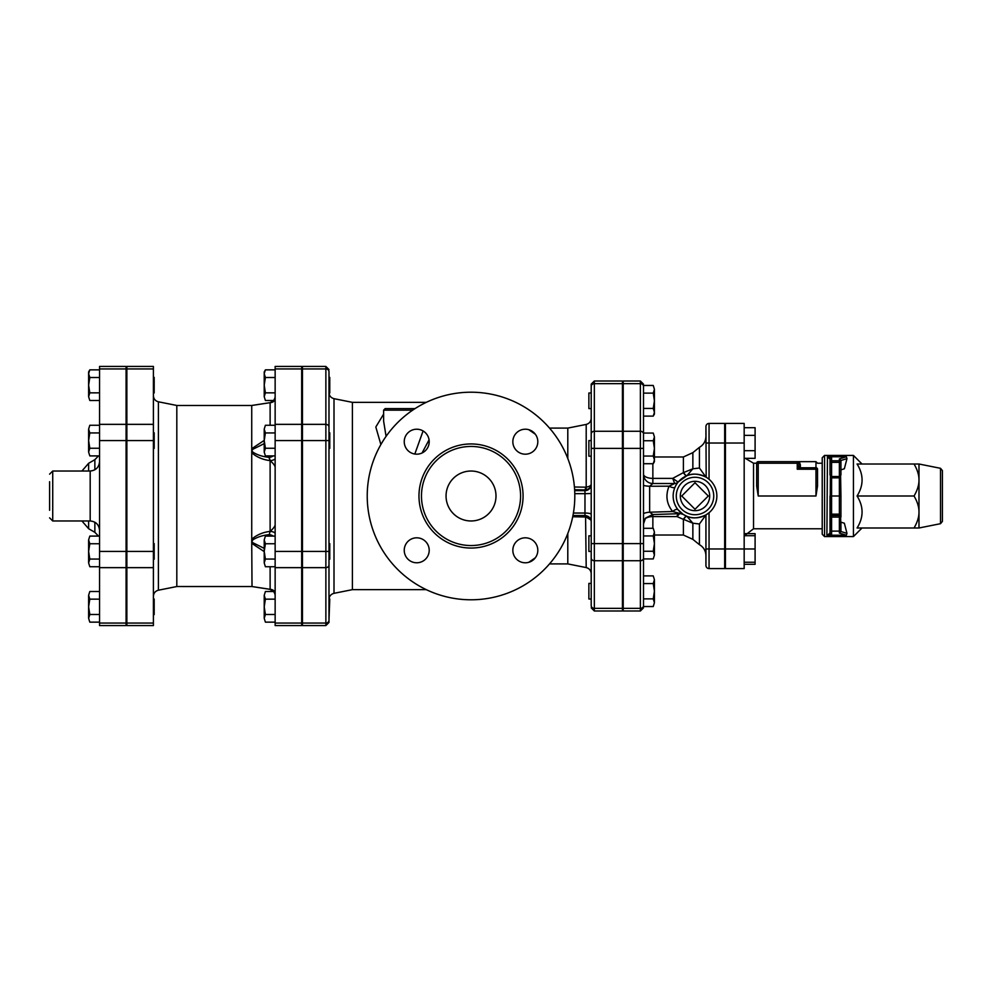 <?xml version="1.0" encoding="UTF-8"?>
<svg xmlns="http://www.w3.org/2000/svg" width="992" height="992" viewBox="0 0 992 992"><rect width="100%" height="100%" fill="white"/><g stroke="black" fill="none" stroke-linecap="round" stroke-linejoin="round"><path stroke-width="1.49" d="M535.333 557.777L528.773 562.303M535.333 434.223L528.773 429.697M367.226 496A103.8 103.8 0 0 1 522.92 406.112A103.8 103.8 0 0 1 522.92 585.888A103.8 103.8 0 0 1 367.226 496M421.476 496A49.563 49.563 0 0 0 495.802 538.916A49.563 49.563 0 0 0 495.802 453.084A49.563 49.563 0 0 0 421.476 496M404.24 550.3A12.487 12.487 0 0 0 422.964 561.112A12.487 12.487 0 0 0 422.964 539.487A12.487 12.487 0 0 0 404.24 550.3M404.24 441.7A12.487 12.487 0 0 0 422.964 452.513A12.487 12.487 0 0 0 422.964 430.888A12.487 12.487 0 0 0 404.24 441.7M512.839 441.7A12.487 12.487 0 0 0 531.576 452.513A12.487 12.487 0 0 0 531.576 430.888A12.487 12.487 0 0 0 512.839 441.7M512.839 550.3A12.487 12.487 0 0 0 531.576 561.112A12.487 12.487 0 0 0 531.576 539.487A12.487 12.487 0 0 0 512.839 550.3M446.053 496A24.974 24.974 0 0 1 483.513 474.374A24.974 24.974 0 0 1 483.513 517.626A24.974 24.974 0 0 1 446.053 496M567.796 533.535L567.796 563.902L567.796 533.535M328.984 369.557L325.872 366.432L325.872 368.937A3.125 2.703 0 0 1 328.984 371.653L328.984 599.019L329.766 599.019L328.984 620.347L328.984 564.944A3.125 2.703 0 0 1 325.872 567.647L325.872 623.063A3.125 2.703 0 0 0 328.984 620.347L328.984 622.443L328.984 620.347M302.461 623.063L325.872 623.063L325.872 625.568L302.461 625.568L302.461 366.432L325.872 366.432M591.207 605.641L591.207 599.019L588.876 599.019L588.876 583.408L591.207 583.408L591.207 558.037L591.207 605.641A3.125 2.703 180 0 0 594.332 608.344L594.332 560.74A3.125 2.703 180 0 1 591.207 558.037L591.207 408.592L588.876 408.592L588.876 392.981L591.207 392.981L591.207 386.359L591.207 433.963A3.125 2.703 180 0 1 594.332 431.26L594.332 383.656A3.125 2.703 180 0 0 591.207 386.359L591.207 384.127L591.207 386.359M622.43 383.656L594.332 383.656L594.332 381.015L622.43 381.015L622.43 610.985L594.332 610.985L594.332 608.344L622.43 608.344M591.207 456.196L588.876 456.196L588.876 440.584L591.207 440.584L591.207 418.302C590.984 421.538 589.31 423.572 586.198 424.427L586.198 489.8C589.546 488.721 591.22 486.762 591.207 483.91C591.22 485.497 589.546 486.576 586.198 487.134L585.578 487.184A3.125 0.62 -89 0 1 584.97 489.912L586.198 489.8M591.207 551.416L591.207 573.698L591.207 551.416L588.876 551.416L588.876 535.804L591.207 535.804M415.053 408.592L385.181 408.592L383.619 410.155L412.684 410.155M423.088 430.95L414.817 454.038M386.074 436.356L383.619 421.104M383.619 414.123L375.819 427.006L380.878 444.552M422.059 452.984L429.077 439.828M426.275 402.355L352.408 402.355L352.408 589.645L426.275 589.645M586.346 515.704L586.198 517.068L590.947 519.994M585.416 515.567A3.125 0.62 -89 0 1 585.578 517.006L586.198 567.573C589.31 568.428 590.984 570.462 591.207 573.698M572.731 516.745L585.578 517.006M585.578 487.184L574.43 486.998M549.531 428.098L567.796 428.098L567.796 458.465M681.74 496L695.008 509.268L708.276 496L695.008 482.732L681.74 496M709.677 496A14.669 14.669 0 0 1 687.667 508.71A14.669 14.669 0 0 1 687.667 483.29A14.669 14.669 0 0 1 709.677 496M653.244 606.534L654.422 602.702L653.244 606.534L643.498 606.534L643.498 583.556L653.244 583.556L654.422 579.725L654.422 602.702L653.244 598.87L654.422 591.207L653.244 583.556M653.244 575.893L654.422 579.725L653.244 575.893L643.498 575.893L643.498 583.556M653.244 551.267L654.422 543.604L654.422 555.098L653.244 551.267L643.498 551.267L643.498 558.93L653.244 558.93L654.422 555.098L653.244 558.93M653.244 535.94L654.422 532.121L654.422 543.604L653.244 535.94L643.498 535.94M653.244 528.29L654.422 532.121L653.244 528.29L643.498 528.29M653.244 440.733L654.422 436.902L654.422 448.396L653.244 440.733L643.498 440.733L643.498 433.07L653.244 433.07L654.422 436.902L653.244 433.07M654.422 459.879L653.244 456.06L654.422 448.396L654.422 461.664L653.244 463.71L654.422 459.879M643.498 463.71L653.244 463.71M643.498 456.06L653.244 456.06M643.498 598.87L653.244 598.87M653.244 385.466L654.422 389.298L653.244 385.466L643.498 385.466L643.498 393.13L653.244 393.13L654.422 389.298L654.422 400.793L653.244 393.13M654.422 412.275L653.244 408.444L654.422 400.793L654.422 414.061L653.244 416.107L654.422 412.275M643.498 393.13L643.498 408.444L653.244 408.444M643.498 416.107L653.244 416.107M683.662 472.601A9.362 2.294 -111.7 0 0 686.923 475.701L692.862 468.794L683.401 472.626A9.362 2.505 -111.8 0 0 686.886 475.714C692.193 473.209 698.529 473.68 705.932 477.078L699.422 468.001L699.422 447.342C703.588 444.875 705.758 441.217 705.932 436.381M705.932 555.619C705.758 550.783 703.588 547.125 699.422 544.658L699.422 523.999L705.932 514.922C698.529 518.32 692.193 518.779 686.923 516.299A9.362 2.294 -68.3 0 0 683.662 519.399L692.862 523.206L686.923 516.299A9.362 2.505 -68.2 0 0 683.401 519.374L683.662 519.399M699.422 468.013L692.862 468.794L692.862 452.637L683.401 456.977L683.401 472.626L672.712 478.38L674.696 483.513A4.687 4.576 90 0 0 678.032 482.038L672.712 478.38L652.86 478.38L652.86 463.71M677.759 513.744L677.04 516.584L683.401 519.374L683.401 535.023L692.862 539.363L692.862 523.206L699.422 523.987M676.048 485.15L678.032 482.038M652.86 528.29L652.86 514.538L649.648 512.194L649.648 486.254L652.86 483.513L674.771 483.513A4.687 4.687 0 0 0 678.342 481.864L686.886 475.714M686.886 516.286L683.141 514.352A4.687 4.625 -57.2 0 1 683.166 514.364L672.675 511.512A4.687 1.835 141.4 0 1 677.945 509.64L683.166 514.364M682.707 514.067L681.529 513.199A4.687 4.638 128.1 0 0 681.504 513.174L681.442 513.149M644.974 518.866A9.362 4.948 0 0 1 652.86 516.584L677.04 516.584L679.607 513.682M706.18 477.226L705.932 426.548A3.125 3.125 0 0 1 709.057 423.423A3.125 3.125 0 0 0 705.932 426.548L705.932 435.215M673.159 496L673.184 494.872M705.932 548.973L705.932 514.922L709.057 512.74L709.057 548.973L705.932 548.973L705.932 565.452A3.125 3.125 0 0 0 709.057 568.577A3.125 3.125 0 0 1 705.932 565.452A3.125 3.125 0 0 0 709.057 568.577L724.668 568.577L724.668 423.423L709.057 423.423A3.125 3.125 0 0 0 705.932 426.548M716.856 496A21.849 21.849 0 0 0 684.083 477.078A21.849 21.849 0 0 0 684.083 514.922A21.849 21.849 0 0 0 716.856 496A21.849 21.849 0 0 0 684.083 477.078A21.849 21.849 0 0 0 684.083 514.922A21.849 21.849 0 0 0 716.856 496M643.498 433.963L643.498 386.359A3.125 2.703 0 0 0 640.373 383.656L640.373 431.26A3.125 2.703 0 0 1 643.498 433.963L643.498 606.534M643.498 558.93L643.498 575.893M623.212 431.26L640.373 431.26L640.373 610.985L623.212 610.985L623.212 381.015L640.373 381.015L640.373 383.656L623.212 383.656M680.636 513.633L652.575 514.55L645.519 518.097L643.498 523.912M674.771 483.513L669.03 486.192C665.347 495.541 666.562 503.986 672.675 511.512L649.648 512.194A9.362 2.034 0 0 0 643.498 514.104M674.932 487.37A4.687 1.29 -156.7 0 1 669.03 486.192L649.648 486.254A9.362 1.24 0 0 1 643.498 485.088M652.86 483.513A9.362 9.362 0 0 1 643.498 474.151A9.362 4.228 180 0 0 652.86 478.38L652.86 483.513M745.314 533.659L755.098 533.659L755.098 564.299L744.174 564.299M744.174 535.705L755.098 535.705M744.174 562.241L755.098 562.241M725.437 548.973L744.174 548.973L744.174 568.577L725.437 568.577L725.437 423.423L744.174 423.423L744.174 548.973L755.098 548.973M725.437 450.827L724.668 450.827M744.174 458.341L755.098 458.341L755.098 450.678L744.174 450.678M744.174 435.364L755.098 435.364L755.098 450.678M744.174 427.701L755.098 427.701L755.098 435.364M800.358 464.727A1.562 1.5 0 0 1 798.808 463.227A1.562 1.562 0 0 0 797.246 461.664L798.808 461.664L798.808 465.868A1.562 1.463 180 0 0 800.358 467.319L800.358 464.727L798.808 461.664L797.246 461.664L797.246 463.227L798.808 463.227M798.808 465.868L798.696 466.314A1.562 1.364 -135 0 0 800.147 467.765L800.358 467.319M798.696 466.314L797.246 469.216L800.147 467.765L815.97 467.765A1.562 1.451 0 0 1 817.532 469.216L815.97 469.216L815.97 496L817.532 486.006L815.97 496L758.223 496L756.66 486.006L758.223 496L758.223 461.664A1.562 1.562 0 0 0 756.66 463.227L797.246 463.227L797.246 469.216L798.696 466.314M817.532 486.006L817.532 469.216M822.219 463.227L817.532 463.227L815.97 461.664L815.97 469.216L797.246 469.216M797.246 461.664L758.223 461.664M756.66 463.227L756.66 486.006L756.66 463.227L753.536 463.227L745.314 458.341M827.316 456.828L830.019 459.036L830.019 462.359L831.581 462.359L831.581 460.796A1.562 1.562 180 0 0 830.019 462.359L830.019 474.932L831.581 476.495L830.019 474.932L831.581 477.846L839.381 477.846L840.943 474.932L839.381 476.495L839.381 517.068L840.943 517.068L839.381 514.154L831.581 514.154L830.019 517.068L831.581 515.505A1.562 1.562 0 0 0 830.019 517.068L831.581 517.068L831.581 515.505L839.381 515.505A1.562 1.562 0 0 1 840.943 517.068L840.943 496L830.019 496L830.019 532.964L830.019 531.117L830.019 532.964L827.638 535.11M831.581 515.505L831.581 476.495L839.381 476.495L840.943 474.932L840.943 462.359A1.562 1.562 180 0 0 839.381 460.796L839.381 462.359L840.943 462.359L840.943 460.486L846.97 458.626L844.353 468.782L840.943 469.836M840.943 496L840.596 475.912M830.019 462.359L830.019 459.036A1.562 1.562 -0 0 1 831.581 457.473L827.452 456.766L846.362 456.766L846.97 458.626M846.97 533.374L840.943 531.514L840.943 529.641L839.381 531.117L839.381 533.076L840.943 531.514L840.943 522.164L844.353 523.218L846.97 533.374L846.362 535.234L826.894 535.196L827.452 456.766M827.452 535.234L831.581 534.527A1.562 1.562 180 0 1 830.019 532.964L830.378 475.924M831.581 534.527L831.581 531.117L830.019 529.641M846.362 456.766L839.381 458.924L840.943 460.486L840.943 462.359M840.943 529.641L840.596 516.088M831.581 531.117L839.381 531.117L839.381 517.068L831.581 517.068L831.581 531.117M822.219 496L822.219 534.242L824.563 536.585L824.563 455.415L822.219 457.758L822.219 496M824.563 455.415L853.43 455.415L853.43 536.585L824.563 536.585M942.4 521.395L942.4 470.605L940.515 468.311L940.515 523.689L942.4 521.395M918.989 464.008L918.989 527.992L914.041 527.992C917.377 522.276 919.026 516.944 918.989 511.996C919.026 507.061 917.377 501.729 914.041 496C917.377 490.271 919.026 484.939 918.989 480.004C919.026 475.056 917.377 469.724 914.041 464.008L918.989 464.008L940.515 468.311M914.041 464.008L857.063 464.008C863.734 474.672 863.734 485.336 857.063 496C863.734 506.664 863.734 517.328 857.063 527.992L914.041 527.992M857.063 496L914.041 496M328.984 543.604L329.766 543.604L329.766 559.215L328.984 559.215M328.984 432.785L329.766 432.785L329.766 448.396L328.984 448.396M265.397 622.145L264.219 618.314L265.397 622.145L275.144 622.145M265.397 591.505L264.219 595.324L265.397 591.505L273.693 591.505L269.874 589.322C272.019 588.777 275.181 592.894 275.144 595.498L275.144 595.485M264.219 606.819L265.397 614.482L264.219 618.314L264.219 595.324L265.397 599.156L264.219 606.819M265.397 566.73L264.219 562.898L265.397 566.73L275.144 566.73M264.219 551.416L265.397 559.066L264.219 562.898L264.219 539.921L265.397 543.752L264.219 551.416M264.219 539.921L265.397 536.089L264.219 539.921M265.397 455.911L264.219 452.079L265.397 455.911L275.144 455.911M264.219 440.584L265.397 448.248L264.219 452.079L264.219 429.102L265.397 432.934L264.219 440.584M264.219 429.102L265.397 425.27L264.219 429.102M275.144 614.482L265.397 614.482M275.144 599.156L265.397 599.156M275.144 543.752L265.397 543.752M275.144 536.089L265.397 536.089M275.144 559.066L265.397 559.066M275.144 425.27L265.397 425.27M275.144 432.934L265.397 432.934M275.144 448.248L265.397 448.248M275.144 625.568L275.144 366.432L301.68 366.432L301.68 625.568L275.144 625.568M328.984 377.382L329.766 377.382L329.766 392.981L328.984 392.981M265.397 392.844L264.219 396.676L264.219 385.181L265.397 392.844L275.144 392.844M264.219 373.686L265.397 377.518L264.219 385.181L264.219 371.913L265.397 369.855L264.219 373.686M265.397 400.495L264.219 396.676L265.397 400.495L273.693 400.495L270.122 402.69C273.234 402.38 274.908 400.929 275.144 398.35L275.144 398.387M275.144 369.855L265.397 369.855M275.144 377.518L265.397 377.518M275.144 458.316A6.237 2.344 0 0 1 270.122 460.623C273.234 463.351 274.908 465.521 275.144 467.12C274.908 465.521 273.234 463.351 270.122 460.623L268.894 457.3A6.237 5.134 180 0 0 273.16 455.911M268.894 455.911L270.122 460.623L270.122 531.377C273.234 528.649 274.908 526.479 275.144 524.88C274.908 526.479 273.234 528.649 270.122 531.377A6.237 2.344 180 0 1 275.144 533.684M273.16 536.089A6.237 5.134 0 0 0 268.894 534.7L268.931 534.651M275.144 593.65C274.908 591.071 273.234 589.62 270.122 589.31A6.237 6.188 180 0 1 275.144 595.361M270.122 566.73L270.122 589.31L252.018 586.545A6.237 5.456 98.7 0 1 252.005 586.545L252.018 586.545A6.237 5.456 98.7 0 0 252.328 586.582M270.122 589.31L251.745 586.495A6.237 5.456 98.7 0 0 252.018 586.545L269.886 589.322M252.03 586.557A6.237 5.456 98.7 0 1 252.018 586.545L251.732 543.306L264.219 551.614M264.219 548.378L252.948 542.76L251.732 541.26L251.732 539.189C256.779 534.849 262.905 532.245 270.122 531.377L268.894 536.089M252.948 542.76A6.237 2.331 148.8 0 1 251.732 543.306L251.732 541.26L252.948 539.834C257.288 537.044 262.595 535.333 268.894 534.7M268.894 457.3C262.595 456.667 257.275 454.956 252.948 452.166A6.237 3.125 146.3 0 0 251.732 452.811L251.732 539.189A6.237 3.125 33.7 0 0 252.948 539.834M252.948 452.166L251.732 450.74L251.732 452.811C256.779 457.151 262.905 459.755 270.122 460.623M264.219 440.386L251.732 448.694L251.732 450.74L252.948 449.24L264.219 443.622M252.328 405.418A6.237 5.456 81.3 0 0 252.018 405.455A6.237 5.456 81.3 0 0 251.732 405.505L251.732 448.694A6.237 2.331 31.2 0 1 252.948 449.24M252.03 405.443A6.237 5.456 81.3 0 0 252.018 405.455L252.018 405.455A6.237 5.456 81.3 0 1 252.018 405.455L270.122 402.69L270.122 425.27M275.144 396.639A6.237 6.188 0 0 1 270.122 402.69M269.849 402.678L269.886 402.678C272.019 403.223 275.181 399.106 275.144 396.502L275.144 396.515M153.4 366.432L153.4 625.568L126.864 625.568L126.864 366.432L153.4 366.432M252.018 586.545L176.812 586.532L176.812 405.468L158.41 401.797C155.285 400.942 153.624 398.896 153.4 395.672M153.4 599.019L154.182 599.019L154.182 614.618L153.4 614.618M153.4 543.604L154.182 543.604L154.182 559.215L153.4 559.215M153.4 432.785L154.182 432.785L154.182 448.396L153.4 448.396M89.801 622.145L88.623 618.314L89.801 622.145L99.547 622.145M89.801 591.505L88.623 595.324L89.801 591.505L99.547 591.505M88.623 606.819L89.801 614.482L88.623 618.314L88.623 595.324L89.801 599.156L88.623 606.819M89.801 566.73L88.623 562.898L89.801 566.73L99.547 566.73M88.623 551.416L89.801 559.066L88.623 562.898L88.623 539.921L89.801 543.752L88.623 551.416M88.623 539.921L89.801 536.089L88.623 539.921M89.801 455.911L88.623 452.079L89.801 455.911L99.547 455.911M88.623 440.584L89.801 448.248L88.623 452.079L88.623 429.102L89.801 432.934L88.623 440.584M88.623 429.102L89.801 425.27L88.623 429.102M99.547 614.482L89.801 614.482M99.547 599.156L89.801 599.156M99.547 543.752L89.801 543.752M99.547 536.089L89.801 536.089M99.547 559.066L89.801 559.066M99.547 425.27L89.801 425.27M99.547 432.934L89.801 432.934M99.547 448.248L89.801 448.248M153.4 377.382L154.182 377.382L154.182 392.981L153.4 392.981M89.801 392.844L88.623 396.676L88.623 385.181L89.801 392.844L99.547 392.844M88.623 373.686L89.801 377.518L88.623 385.181L88.623 371.913L89.801 369.855L88.623 373.686M89.801 400.495L88.623 396.676L89.801 400.495L99.547 400.495M99.547 369.855L89.801 369.855M99.547 377.518L89.801 377.518M49.6 481.703L49.6 510.297M99.547 625.568L99.547 366.432L126.083 366.432L126.083 625.568L99.547 625.568M418.971 496A52.055 52.055 0 0 0 497.054 541.074A52.055 52.055 0 0 0 497.054 450.926A52.055 52.055 0 0 0 418.971 496M302.461 368.937L325.872 368.937L325.872 424.353A3.125 2.703 0 0 1 328.984 427.056M302.461 424.353L325.872 424.353L325.872 440.584L328.984 440.584M302.461 440.584L325.872 440.584L325.872 551.416L328.984 551.416M302.461 551.416L325.872 551.416L325.872 567.647L302.461 567.647M622.43 560.74L594.332 560.74L594.332 543.604L591.207 543.604M622.43 543.604L594.332 543.604L594.332 448.396L591.207 448.396M622.43 448.396L594.332 448.396L594.332 431.26L622.43 431.26M352.408 589.645L334.006 593.328L334.006 398.672C330.882 397.817 329.208 395.783 328.984 392.547M574.628 489.726L584.97 489.912L584.97 490.656A6.237 6.225 180 0 0 591.207 484.431M574.69 490.656L584.97 490.656L584.97 493.681L591.207 493.508M574.802 493.681L584.97 493.681L584.97 513.05A6.237 1.252 180 0 1 591.207 514.302M573.413 513.05L584.97 513.05L584.97 515.53C588.764 515.914 590.835 517.998 591.207 521.792M572.967 515.53L584.97 515.53L572.967 515.542M713.732 496A18.724 18.724 0 0 1 685.646 512.219A18.724 18.724 0 0 1 685.646 479.781A18.724 18.724 0 0 1 713.732 496M709.057 479.26L709.057 443.027L705.932 443.027M724.668 443.027L709.057 443.027L709.057 423.423M709.057 568.577L709.057 548.973L724.668 548.973M623.212 448.396L643.498 448.396M623.212 543.604L643.498 543.604M623.212 560.74L640.373 560.74A3.125 2.703 0 0 0 643.498 558.037M623.212 608.344L640.373 608.344A3.125 2.703 0 0 0 643.498 605.641M798.585 462.433A1.562 1.525 149.4 0 0 799.924 463.165M744.496 535.705L753.536 528.773L753.536 463.227M725.437 443.027L744.174 443.027M839.381 458.924L839.381 460.796L831.581 460.796L831.581 457.473M831.581 476.495L831.581 462.359L839.381 462.359L839.381 476.495M839.381 533.076L846.362 535.234M176.812 586.532L158.41 590.203L158.41 401.797M153.4 623.063L126.864 623.063M153.4 551.416L126.864 551.416M153.4 567.647L126.864 567.647M153.4 424.353L126.864 424.353M153.4 440.584L126.864 440.584M153.4 368.937L126.864 368.937M301.68 623.063L275.144 623.063M301.68 551.416L275.144 551.416M301.68 567.647L275.144 567.647M301.68 424.353L275.144 424.353M301.68 440.584L275.144 440.584M301.68 368.937L275.144 368.937M49.6 517.849L52.725 520.974L52.725 471.026L49.6 474.151M52.725 471.026L90.185 471.026L90.185 520.974C95.864 521.532 98.989 524.644 99.547 530.336M88.623 471.026L88.623 463.289L81.927 471.026M81.927 520.974L88.623 528.711L88.623 520.974M94.86 522.226L94.86 532.32L98.481 536.089M88.623 463.289L94.86 459.68L94.86 469.774M126.083 623.063L99.547 623.063M126.083 551.416L99.547 551.416M126.083 567.647L99.547 567.647M126.083 424.353L99.547 424.353M126.083 440.584L99.547 440.584M126.083 368.937L99.547 368.937M549.531 563.902L567.796 563.902L586.198 567.573M325.872 625.568L328.984 622.443M594.332 610.985L591.207 607.873M594.332 381.015L591.207 384.127M383.619 410.155L383.619 421.166M334.006 593.328C330.882 594.183 329.208 596.217 328.984 599.453M352.408 402.355L334.006 398.672M567.796 428.098L586.198 424.427M623.212 583.408L622.43 583.408M623.212 599.019L622.43 599.019M623.212 535.804L622.43 535.804M623.212 551.416L622.43 551.416M623.212 440.584L622.43 440.584M623.212 456.196L622.43 456.196M623.212 392.981L622.43 392.981M623.212 408.592L622.43 408.592M683.401 456.977L654.422 456.977M683.401 535.023L654.422 535.023M699.422 544.658L692.862 539.363M699.422 447.342L692.862 452.637M640.373 381.015L643.498 384.127M640.373 610.985L643.498 607.873M680.748 512.703L681.529 513.199M676.494 483.178L678.193 482.038M680.537 513.658L652.562 514.55M622.43 558.434L623.212 558.434M622.43 433.566L623.212 433.566M725.437 541.173L724.668 541.173M725.437 556.785L724.668 556.785M725.437 435.215L724.668 435.215M798.808 461.664L815.97 461.664M753.536 528.773L822.219 528.773M724.668 558.434L725.437 558.434M724.668 433.566L725.437 433.566M940.515 523.689L918.989 527.992M862.011 464.008L853.43 455.415M862.011 527.992L853.43 536.585M301.68 614.618L302.461 614.618M301.68 599.019L302.461 599.019M301.68 559.215L302.461 559.215M301.68 543.604L302.461 543.604M301.68 448.396L302.461 448.396M301.68 432.785L302.461 432.785M301.68 392.981L302.461 392.981M301.68 377.382L302.461 377.382M176.812 405.468L251.732 405.468L269.886 402.678M158.41 590.203C155.285 591.058 153.624 593.104 153.4 596.328M126.083 614.618L126.864 614.618M126.083 599.019L126.864 599.019M126.083 559.215L126.864 559.215M126.083 543.604L126.864 543.604M126.083 448.396L126.864 448.396M126.083 432.785L126.864 432.785M126.083 392.981L126.864 392.981M126.083 377.382L126.864 377.382M52.725 520.974L90.185 520.974M88.623 528.711L94.86 532.32M94.86 459.68L98.481 455.911M90.185 471.026C95.864 470.468 98.989 467.356 99.547 461.664"/></g></svg>
